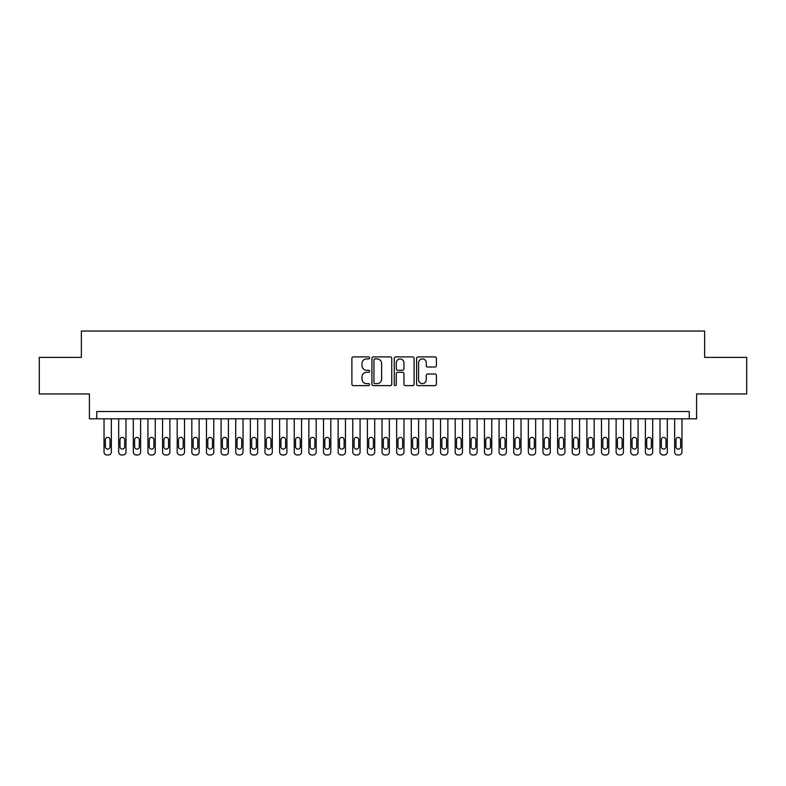 <?xml version="1.0" encoding="UTF-8"?>
<svg xmlns="http://www.w3.org/2000/svg" width="786" height="786" viewBox="0 0 786 786"><rect width="100%" height="100%" fill="white"/><g stroke="black" fill="none" stroke-linecap="round" stroke-linejoin="round"><path stroke-width="1.18" d="M369.587 357.915A1.002 1.002 0 0 0 368.585 356.913L353.327 356.913A1.434 1.434 0 0 0 351.892 358.347L351.892 384.197A1.434 1.434 0 0 0 353.327 385.631L368.585 385.631A1.002 1.002 0 0 0 369.587 384.629A1.002 1.002 0 0 0 368.585 383.627L366.61 383.627A4.598 4.598 0 0 1 362.012 379.029L362.012 376.877A4.598 4.598 0 0 1 366.61 372.279L368.585 372.279A1.002 1.002 0 0 0 369.587 371.277A1.002 1.002 0 0 0 368.585 370.265L366.61 370.265A4.598 4.598 0 0 1 362.012 365.677L362.012 363.515A4.598 4.598 0 0 1 366.61 358.927L368.585 358.927A1.002 1.002 0 0 0 369.587 357.915M434.972 367.033A1.434 1.434 0 0 0 436.407 365.598L436.407 358.347A1.434 1.434 0 0 0 434.972 356.913L418.024 356.913A1.434 1.434 0 0 0 416.59 358.347L416.59 384.197A1.434 1.434 0 0 0 418.024 385.631L434.972 385.631A1.434 1.434 0 0 0 436.407 384.197L436.407 375.443A1.434 1.434 0 0 0 434.972 373.998L427.722 373.998A1.434 1.434 0 0 0 426.277 375.443L426.277 379.785A3.842 3.842 0 0 1 422.436 383.627A3.842 3.842 0 0 1 418.594 379.785L418.594 362.768A3.842 3.842 0 0 1 422.436 358.927A3.842 3.842 0 0 1 426.277 362.768L426.277 365.598A1.434 1.434 0 0 0 427.722 367.033L434.972 367.033M689.273 418.82L696.592 418.82L696.592 393.953L746.7 393.953L746.7 357.375L704.639 357.375L704.639 331.034L81.361 331.034L81.361 357.375L39.3 357.375L39.3 393.953L89.407 393.953L89.407 418.82L689.273 418.82L689.273 411.51L96.727 411.51L96.727 418.82M391.742 358.347A1.434 1.434 0 0 0 390.308 356.913L373.36 356.913A1.434 1.434 0 0 0 371.925 358.347L371.925 384.197A1.434 1.434 0 0 0 373.36 385.631L390.308 385.631A1.434 1.434 0 0 0 391.742 384.197L391.742 358.347M395.692 356.913L412.64 356.913A1.434 1.434 0 0 1 414.075 358.347L414.075 384.197A1.434 1.434 0 0 1 412.64 385.631L405.389 385.631A1.434 1.434 0 0 1 403.955 384.197L403.955 373.714A1.434 1.434 0 0 0 402.511 372.279L397.706 372.279A1.434 1.434 0 0 0 396.272 373.714L396.272 384.629A1.002 1.002 0 0 1 395.26 385.631A1.002 1.002 0 0 1 394.258 384.629L394.258 358.347A1.434 1.434 0 0 1 395.692 356.913M374.942 358.927A1.002 1.002 0 0 0 373.94 359.929L373.94 382.615A1.002 1.002 0 0 0 374.942 383.627L377.025 383.627A4.598 4.598 0 0 0 381.623 379.029L381.623 363.515A4.598 4.598 0 0 0 377.025 358.927L374.942 358.927M403.955 362.837A3.842 3.842 0 0 0 400.113 358.996A3.842 3.842 0 0 0 396.272 362.837L396.272 368.83A1.434 1.434 0 0 0 397.706 370.265L402.511 370.265A1.434 1.434 0 0 0 403.955 368.83L403.955 362.837M111.357 418.82L111.357 452.038A2.928 2.928 91.4 0 1 108.429 454.966L106.965 454.966A2.928 2.928 91.4 0 1 104.037 452.038L104.037 418.82M110.04 446.772L110.04 439.747A2.338 2.338 91.4 0 0 107.702 437.409A2.338 2.338 91.4 0 0 105.353 439.747L105.353 446.772A2.338 2.338 91.4 0 0 107.702 449.111A2.338 2.338 91.4 0 0 110.04 446.772M125.986 418.82L125.986 452.038A2.928 2.928 91.4 0 1 123.058 454.966L121.594 454.966A2.928 2.928 91.4 0 1 118.676 452.038L118.676 418.82M124.669 446.772L124.669 439.747A2.338 2.338 91.4 0 0 122.331 437.409A2.338 2.338 91.4 0 0 119.993 439.747L119.993 446.772A2.338 2.338 91.4 0 0 122.331 449.111A2.338 2.338 91.4 0 0 124.669 446.772M140.615 418.82L140.615 452.038A2.928 2.928 91.4 0 1 137.688 454.966L136.233 454.966A2.928 2.928 91.4 0 1 133.306 452.038L133.306 418.82M139.299 446.772L139.299 439.747A2.338 2.338 91.4 0 0 136.961 437.409A2.338 2.338 91.4 0 0 134.622 439.747L134.622 446.772A2.338 2.338 91.4 0 0 136.961 449.111A2.338 2.338 91.4 0 0 139.299 446.772M155.245 418.82L155.245 452.038A2.928 2.928 91.4 0 1 152.327 454.966L150.863 454.966A2.928 2.928 91.4 0 1 147.935 452.038L147.935 418.82M153.928 446.772L153.928 439.747A2.338 2.338 91.4 0 0 151.59 437.409A2.338 2.338 91.4 0 0 149.252 439.747L149.252 446.772A2.338 2.338 91.4 0 0 151.59 449.111A2.338 2.338 91.4 0 0 153.928 446.772M169.884 418.82L169.884 452.038A2.928 2.928 91.4 0 1 166.956 454.966L165.492 454.966A2.928 2.928 91.4 0 1 162.564 452.038L162.564 418.82M168.568 446.772L168.568 439.747A2.338 2.338 91.4 0 0 166.219 437.409A2.338 2.338 91.4 0 0 163.881 439.747L163.881 446.772A2.338 2.338 91.4 0 0 166.219 449.111A2.338 2.338 91.4 0 0 168.568 446.772M184.514 418.82L184.514 452.038A2.928 2.928 91.4 0 1 181.586 454.966L180.122 454.966A2.928 2.928 91.4 0 1 177.194 452.038L177.194 418.82M183.197 446.772L183.197 439.747A2.338 2.338 91.4 0 0 180.849 437.409A2.338 2.338 91.4 0 0 178.51 439.747L178.51 446.772A2.338 2.338 91.4 0 0 180.849 449.111A2.338 2.338 91.4 0 0 183.197 446.772M199.143 418.82L199.143 452.038A2.928 2.928 91.4 0 1 196.215 454.966L194.751 454.966A2.928 2.928 91.4 0 1 191.823 452.038L191.823 418.82M197.826 446.772L197.826 439.747A2.338 2.338 91.4 0 0 195.488 437.409A2.338 2.338 91.4 0 0 193.14 439.747L193.14 446.772A2.338 2.338 91.4 0 0 195.488 449.111A2.338 2.338 91.4 0 0 197.826 446.772M213.772 418.82L213.772 452.038A2.928 2.928 91.4 0 1 210.845 454.966L209.381 454.966A2.928 2.928 91.4 0 1 206.453 452.038L206.453 418.82M212.456 446.772L212.456 439.747A2.338 2.338 91.4 0 0 210.117 437.409A2.338 2.338 91.4 0 0 207.769 439.747L207.769 446.772A2.338 2.338 91.4 0 0 210.117 449.111A2.338 2.338 91.4 0 0 212.456 446.772M228.402 418.82L228.402 452.038A2.928 2.928 91.4 0 1 225.474 454.966L224.01 454.966A2.928 2.928 91.4 0 1 221.092 452.038L221.092 418.82M227.085 446.772L227.085 439.747A2.338 2.338 91.4 0 0 224.747 437.409A2.338 2.338 91.4 0 0 222.409 439.747L222.409 446.772A2.338 2.338 91.4 0 0 224.747 449.111A2.338 2.338 91.4 0 0 227.085 446.772M243.031 418.82L243.031 452.038A2.928 2.928 91.4 0 1 240.103 454.966L238.649 454.966A2.928 2.928 91.4 0 1 235.721 452.038L235.721 418.82M241.715 446.772L241.715 439.747A2.338 2.338 91.4 0 0 239.376 437.409A2.338 2.338 91.4 0 0 237.038 439.747L237.038 446.772A2.338 2.338 91.4 0 0 239.376 449.111A2.338 2.338 91.4 0 0 241.715 446.772M257.661 418.82L257.661 452.038A2.928 2.928 91.4 0 1 254.743 454.966L253.279 454.966A2.928 2.928 91.4 0 1 250.351 452.038L250.351 418.82M256.344 446.772L256.344 439.747A2.338 2.338 91.4 0 0 254.006 437.409A2.338 2.338 91.4 0 0 251.667 439.747L251.667 446.772A2.338 2.338 91.4 0 0 254.006 449.111A2.338 2.338 91.4 0 0 256.344 446.772M272.3 418.82L272.3 452.038A2.928 2.928 91.4 0 1 269.372 454.966L267.908 454.966A2.928 2.928 91.4 0 1 264.98 452.038L264.98 418.82M270.983 446.772L270.983 439.747A2.338 2.338 91.4 0 0 268.635 437.409A2.338 2.338 91.4 0 0 266.297 439.747L266.297 446.772A2.338 2.338 91.4 0 0 268.635 449.111A2.338 2.338 91.4 0 0 270.983 446.772M286.929 418.82L286.929 452.038A2.928 2.928 91.4 0 1 284.001 454.966L282.538 454.966A2.928 2.928 91.4 0 1 279.61 452.038L279.61 418.82M285.613 446.772L285.613 439.747A2.338 2.338 91.4 0 0 283.265 437.409A2.338 2.338 91.4 0 0 280.926 439.747L280.926 446.772A2.338 2.338 91.4 0 0 283.265 449.111A2.338 2.338 91.4 0 0 285.613 446.772M301.559 418.82L301.559 452.038A2.928 2.928 91.4 0 1 298.631 454.966L297.167 454.966A2.928 2.928 91.4 0 1 294.239 452.038L294.239 418.82M300.242 446.772L300.242 439.747A2.338 2.338 91.4 0 0 297.904 437.409A2.338 2.338 91.4 0 0 295.556 439.747L295.556 446.772A2.338 2.338 91.4 0 0 297.904 449.111A2.338 2.338 91.4 0 0 300.242 446.772M316.188 418.82L316.188 452.038A2.928 2.928 91.4 0 1 313.26 454.966L311.796 454.966A2.928 2.928 91.4 0 1 308.869 452.038L308.869 418.82M314.872 446.772L314.872 439.747A2.338 2.338 91.4 0 0 312.533 437.409A2.338 2.338 91.4 0 0 310.185 439.747L310.185 446.772A2.338 2.338 91.4 0 0 312.533 449.111A2.338 2.338 91.4 0 0 314.872 446.772M330.818 418.82L330.818 452.038A2.928 2.928 91.4 0 1 327.89 454.966L326.426 454.966A2.928 2.928 91.4 0 1 323.508 452.038L323.508 418.82M329.501 446.772L329.501 439.747A2.338 2.338 91.4 0 0 327.163 437.409A2.338 2.338 91.4 0 0 324.824 439.747L324.824 446.772A2.338 2.338 91.4 0 0 327.163 449.111A2.338 2.338 91.4 0 0 329.501 446.772M345.447 418.82L345.447 452.038A2.928 2.928 91.4 0 1 342.519 454.966L341.065 454.966A2.928 2.928 91.4 0 1 338.137 452.038L338.137 418.82M344.13 446.772L344.13 439.747A2.338 2.338 91.4 0 0 341.792 437.409A2.338 2.338 91.4 0 0 339.454 439.747L339.454 446.772A2.338 2.338 91.4 0 0 341.792 449.111A2.338 2.338 91.4 0 0 344.13 446.772M360.076 418.82L360.076 452.038A2.928 2.928 91.4 0 1 357.158 454.966L355.694 454.966A2.928 2.928 91.4 0 1 352.767 452.038L352.767 418.82M358.76 446.772L358.76 439.747A2.338 2.338 91.4 0 0 356.422 437.409A2.338 2.338 91.4 0 0 354.083 439.747L354.083 446.772A2.338 2.338 91.4 0 0 356.422 449.111A2.338 2.338 91.4 0 0 358.76 446.772M374.716 418.82L374.716 452.038A2.928 2.928 91.4 0 1 371.788 454.966L370.324 454.966A2.928 2.928 91.4 0 1 367.396 452.038L367.396 418.82M373.399 446.772L373.399 439.747A2.338 2.338 91.4 0 0 371.051 437.409A2.338 2.338 91.4 0 0 368.713 439.747L368.713 446.772A2.338 2.338 91.4 0 0 371.051 449.111A2.338 2.338 91.4 0 0 373.399 446.772M389.345 418.82L389.345 452.038A2.928 2.928 91.4 0 1 386.417 454.966L384.953 454.966A2.928 2.928 91.4 0 1 382.025 452.038L382.025 418.82M388.029 446.772L388.029 439.747A2.338 2.338 91.4 0 0 385.68 437.409A2.338 2.338 91.4 0 0 383.342 439.747L383.342 446.772A2.338 2.338 91.4 0 0 385.68 449.111A2.338 2.338 91.4 0 0 388.029 446.772M403.975 418.82L403.975 452.038A2.928 2.928 91.4 0 1 401.047 454.966L399.583 454.966A2.928 2.928 91.4 0 1 396.655 452.038L396.655 418.82M402.658 446.772L402.658 439.747A2.338 2.338 91.4 0 0 400.32 437.409A2.338 2.338 91.4 0 0 397.971 439.747L397.971 446.772A2.338 2.338 91.4 0 0 400.32 449.111A2.338 2.338 91.4 0 0 402.658 446.772M418.604 418.82L418.604 452.038A2.928 2.928 91.4 0 1 415.676 454.966L414.212 454.966A2.928 2.928 91.4 0 1 411.284 452.038L411.284 418.82M417.287 446.772L417.287 439.747A2.338 2.338 91.4 0 0 414.949 437.409A2.338 2.338 91.4 0 0 412.601 439.747L412.601 446.772A2.338 2.338 91.4 0 0 414.949 449.111A2.338 2.338 91.4 0 0 417.287 446.772M433.233 418.82L433.233 452.038A2.928 2.928 91.4 0 1 430.306 454.966L428.842 454.966A2.928 2.928 91.4 0 1 425.924 452.038L425.924 418.82M431.917 446.772L431.917 439.747A2.338 2.338 91.4 0 0 429.578 437.409A2.338 2.338 91.4 0 0 427.24 439.747L427.24 446.772A2.338 2.338 91.4 0 0 429.578 449.111A2.338 2.338 91.4 0 0 431.917 446.772M447.863 418.82L447.863 452.038A2.928 2.928 91.4 0 1 444.935 454.966L443.481 454.966A2.928 2.928 91.4 0 1 440.553 452.038L440.553 418.82M446.546 446.772L446.546 439.747A2.338 2.338 91.4 0 0 444.208 437.409A2.338 2.338 91.4 0 0 441.87 439.747L441.87 446.772A2.338 2.338 91.4 0 0 444.208 449.111A2.338 2.338 91.4 0 0 446.546 446.772M462.492 418.82L462.492 452.038A2.928 2.928 91.4 0 1 459.574 454.966L458.11 454.966A2.928 2.928 91.4 0 1 455.182 452.038L455.182 418.82M461.176 446.772L461.176 439.747A2.338 2.338 91.4 0 0 458.837 437.409A2.338 2.338 91.4 0 0 456.499 439.747L456.499 446.772A2.338 2.338 91.4 0 0 458.837 449.111A2.338 2.338 91.4 0 0 461.176 446.772M477.131 418.82L477.131 452.038A2.928 2.928 91.4 0 1 474.204 454.966L472.74 454.966A2.928 2.928 91.4 0 1 469.812 452.038L469.812 418.82M475.815 446.772L475.815 439.747A2.338 2.338 91.4 0 0 473.467 437.409A2.338 2.338 91.4 0 0 471.128 439.747L471.128 446.772A2.338 2.338 91.4 0 0 473.467 449.111A2.338 2.338 91.4 0 0 475.815 446.772M491.761 418.82L491.761 452.038A2.928 2.928 91.4 0 1 488.833 454.966L487.369 454.966A2.928 2.928 91.4 0 1 484.441 452.038L484.441 418.82M490.444 446.772L490.444 439.747A2.338 2.338 91.4 0 0 488.096 437.409A2.338 2.338 91.4 0 0 485.758 439.747L485.758 446.772A2.338 2.338 91.4 0 0 488.096 449.111A2.338 2.338 91.4 0 0 490.444 446.772M506.39 418.82L506.39 452.038A2.928 2.928 91.4 0 1 503.462 454.966L501.999 454.966A2.928 2.928 91.4 0 1 499.071 452.038L499.071 418.82M505.074 446.772L505.074 439.747A2.338 2.338 91.4 0 0 502.735 437.409A2.338 2.338 91.4 0 0 500.387 439.747L500.387 446.772A2.338 2.338 91.4 0 0 502.735 449.111A2.338 2.338 91.4 0 0 505.074 446.772M521.02 418.82L521.02 452.038A2.928 2.928 91.4 0 1 518.092 454.966L516.628 454.966A2.928 2.928 91.4 0 1 513.7 452.038L513.7 418.82M519.703 446.772L519.703 439.747A2.338 2.338 91.4 0 0 517.365 437.409A2.338 2.338 91.4 0 0 515.017 439.747L515.017 446.772A2.338 2.338 91.4 0 0 517.365 449.111A2.338 2.338 91.4 0 0 519.703 446.772M535.649 418.82L535.649 452.038A2.928 2.928 91.4 0 1 532.721 454.966L531.257 454.966A2.928 2.928 91.4 0 1 528.339 452.038L528.339 418.82M534.333 446.772L534.333 439.747A2.338 2.338 91.4 0 0 531.994 437.409A2.338 2.338 91.4 0 0 529.656 439.747L529.656 446.772A2.338 2.338 91.4 0 0 531.994 449.111A2.338 2.338 91.4 0 0 534.333 446.772M550.279 418.82L550.279 452.038A2.928 2.928 91.4 0 1 547.351 454.966L545.897 454.966A2.928 2.928 91.4 0 1 542.969 452.038L542.969 418.82M548.962 446.772L548.962 439.747A2.338 2.338 91.4 0 0 546.624 437.409A2.338 2.338 91.4 0 0 544.285 439.747L544.285 446.772A2.338 2.338 91.4 0 0 546.624 449.111A2.338 2.338 91.4 0 0 548.962 446.772M564.908 418.82L564.908 452.038A2.928 2.928 91.4 0 1 561.99 454.966L560.526 454.966A2.928 2.928 91.4 0 1 557.598 452.038L557.598 418.82M563.591 446.772L563.591 439.747A2.338 2.338 91.4 0 0 561.253 437.409A2.338 2.338 91.4 0 0 558.915 439.747L558.915 446.772A2.338 2.338 91.4 0 0 561.253 449.111A2.338 2.338 91.4 0 0 563.591 446.772M579.547 418.82L579.547 452.038A2.928 2.928 91.4 0 1 576.619 454.966L575.155 454.966A2.928 2.928 91.4 0 1 572.228 452.038L572.228 418.82M578.231 446.772L578.231 439.747A2.338 2.338 91.4 0 0 575.883 437.409A2.338 2.338 91.4 0 0 573.544 439.747L573.544 446.772A2.338 2.338 91.4 0 0 575.883 449.111A2.338 2.338 91.4 0 0 578.231 446.772M594.177 418.82L594.177 452.038A2.928 2.928 91.4 0 1 591.249 454.966L589.785 454.966A2.928 2.928 91.4 0 1 586.857 452.038L586.857 418.82M592.86 446.772L592.86 439.747A2.338 2.338 91.4 0 0 590.512 437.409A2.338 2.338 91.4 0 0 588.174 439.747L588.174 446.772A2.338 2.338 91.4 0 0 590.512 449.111A2.338 2.338 91.4 0 0 592.86 446.772M608.806 418.82L608.806 452.038A2.928 2.928 91.4 0 1 605.878 454.966L604.414 454.966A2.928 2.928 91.4 0 1 601.487 452.038L601.487 418.82M607.49 446.772L607.49 439.747A2.338 2.338 91.4 0 0 605.151 437.409A2.338 2.338 91.4 0 0 602.803 439.747L602.803 446.772A2.338 2.338 91.4 0 0 605.151 449.111A2.338 2.338 91.4 0 0 607.49 446.772M623.436 418.82L623.436 452.038A2.928 2.928 91.4 0 1 620.508 454.966L619.044 454.966A2.928 2.928 91.4 0 1 616.116 452.038L616.116 418.82M622.119 446.772L622.119 439.747A2.338 2.338 91.4 0 0 619.781 437.409A2.338 2.338 91.4 0 0 617.432 439.747L617.432 446.772A2.338 2.338 91.4 0 0 619.781 449.111A2.338 2.338 91.4 0 0 622.119 446.772M638.065 418.82L638.065 452.038A2.928 2.928 91.4 0 1 635.137 454.966L633.673 454.966A2.928 2.928 91.4 0 1 630.755 452.038L630.755 418.82M636.748 446.772L636.748 439.747A2.338 2.338 91.4 0 0 634.41 437.409A2.338 2.338 91.4 0 0 632.072 439.747L632.072 446.772A2.338 2.338 91.4 0 0 634.41 449.111A2.338 2.338 91.4 0 0 636.748 446.772M652.694 418.82L652.694 452.038A2.928 2.928 91.4 0 1 649.767 454.966L648.312 454.966A2.928 2.928 91.4 0 1 645.385 452.038L645.385 418.82M651.378 446.772L651.378 439.747A2.338 2.338 91.4 0 0 649.04 437.409A2.338 2.338 91.4 0 0 646.701 439.747L646.701 446.772A2.338 2.338 91.4 0 0 649.04 449.111A2.338 2.338 91.4 0 0 651.378 446.772M667.324 418.82L667.324 452.038A2.928 2.928 91.4 0 1 664.406 454.966L662.942 454.966A2.928 2.928 91.4 0 1 660.014 452.038L660.014 418.82M666.007 446.772L666.007 439.747A2.338 2.338 91.4 0 0 663.669 437.409A2.338 2.338 91.4 0 0 661.331 439.747L661.331 446.772A2.338 2.338 91.4 0 0 663.669 449.111A2.338 2.338 91.4 0 0 666.007 446.772M681.963 418.82L681.963 452.038A2.928 2.928 91.4 0 1 679.035 454.966L677.571 454.966A2.928 2.928 91.4 0 1 674.643 452.038L674.643 418.82M680.647 446.772L680.647 439.747A2.338 2.338 91.4 0 0 678.298 437.409A2.338 2.338 91.4 0 0 675.96 439.747L675.96 446.772A2.338 2.338 91.4 0 0 678.298 449.111A2.338 2.338 91.4 0 0 680.647 446.772"/></g></svg>
